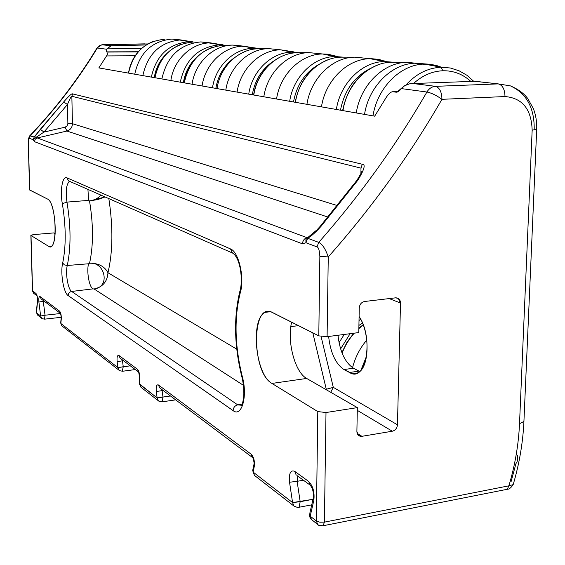 <?xml version="1.0" encoding="UTF-8"?>
<svg xmlns="http://www.w3.org/2000/svg" width="565" height="565" viewBox="0 0 565 565"><rect width="100%" height="100%" fill="white"/><g stroke="black" fill="none" stroke-linecap="round" stroke-linejoin="round"><path stroke-width="0.85" d="M513.331 484.099L513.182 484.629L508.881 485.829C515.04 465.228 518.585 444.521 519.518 423.701L532.159 130.19C531.432 109.193 522.378 97.978 504.99 96.551L441.957 99.32C409.632 155.304 371.735 207.835 328.258 256.934C325.489 248.925 322.318 244.066 318.738 242.371C359.976 195.476 396.037 145.353 426.921 92.017L401.44 88.613C399.222 91.191 397.449 92.385 396.129 92.194L392.943 91.749C391.164 91.601 388.981 93.409 386.389 97.166L374.673 116.171L98.847 67.92L106.559 55.921C107.915 53.498 108.268 52.213 107.604 52.058L106.354 51.888L106.7 49.247L97.35 47.997C78.316 79.432 55.97 108.628 30.291 135.593L34.197 137.041L63.69 101.94C68.909 95.916 71.882 93.239 72.61 93.91L362.285 164.26C365.795 164.26 364.326 169.564 357.878 180.179L320.984 226.41C315.581 232.392 311.131 236.347 307.65 238.268L318.738 242.371L316.993 246.905C318.526 247.301 319.479 250.436 319.854 256.305L318.794 335.871L327.1 336.669L318.794 335.871L271.348 312.007L268.255 311.513L265.331 312.318C250.083 318.582 255.274 374.637 271.935 383.423L306.661 378.451L357.348 407.619L325.998 412.535L324.409 522.131L508.881 485.829C515.04 465.228 518.585 444.521 519.518 423.701L532.159 130.19C531.432 109.193 522.378 97.978 504.99 96.551L441.957 99.32C409.632 155.304 371.735 207.835 328.258 256.934L327.1 336.669L358.782 332.58L359.255 307.989C359.637 304.38 361.423 302.211 364.595 301.484L395.564 297.84C398.643 297.826 400.288 299.563 400.507 303.038L397.456 424.795C397.068 428.235 395.359 430.375 392.315 431.222L361.918 436.314C358.817 436.498 357.137 434.895 356.889 431.512L357.348 407.619L325.998 412.535L324.409 522.131L319.882 522.208L316.683 521.184L310.192 516.198L309.825 513.225L310.192 516.198L311.59 519.758L310.192 516.198L313.829 500.357L313.441 497.405L313.829 500.357C314.754 492.348 313.052 486.055 308.716 481.486L310.206 485.166L308.716 481.486L294.69 471.33L296.166 474.946L294.69 471.33C290.551 469.727 288.835 473.364 289.541 482.235L297.119 481.331L297.783 476.125L297.119 481.331L289.541 482.235L292.571 502.582L293.948 506.056L292.571 502.582L300.177 501.713L297.119 481.331L300.177 501.713L299.083 507.25L298.384 507.391L299.083 507.25L300.177 501.713L313.01 499.305L292.571 502.582L253.155 472.121L252.852 469.741L253.155 472.121L254.497 475.426L253.155 472.121L254.314 466.231L254.01 463.865L254.314 466.231C254.815 461.075 253.791 457.085 251.248 454.274L252.633 457.636L251.248 454.274L158.426 384.956L159.69 387.88L158.426 384.956C156.597 384.362 155.876 386.545 156.272 391.517L162.099 390.634L162.063 389.659L162.099 390.634L156.272 391.517L157.148 397.922L158.37 400.79L157.148 397.922L162.981 397.047L162.099 390.634L162.981 397.047L162.197 401.814L161.809 401.87L162.197 401.814L162.981 397.047L170.482 395.98L157.148 397.922L139.541 383.967L141.017 387.315L139.823 384.532L139.725 376.89C139.541 373.175 138.778 370.64 137.436 369.277L138.538 371.982L137.436 369.277L118.918 355.449L120.126 358.189L118.918 355.449C117.358 354.997 116.757 357.073 117.125 361.685L122.464 360.816L122.428 359.912L122.464 360.816L117.125 361.685L117.908 367.596L119.074 370.28L117.908 367.596L123.255 366.742L122.464 360.816L123.255 366.742L122.252 371.29L123.255 366.742L130.303 365.823L117.908 367.596L60.843 323.498L60.716 322.58L61.917 325.899L60.843 323.498L61.274 319.119C61.416 315.376 60.858 312.728 59.615 311.16L60.476 313.363L59.615 311.16L40.073 296.569L41.139 298.906L40.073 296.569C38.971 296.35 38.582 298.179 38.893 302.063L43.279 301.251L45.038 315.221L44.543 319.161L45.038 315.221L40.638 316.019L41.648 318.286L40.638 316.019L38.893 302.063L43.279 301.251L43.244 300.488L43.279 301.251L44.141 301.159L43.279 301.251L45.038 315.221L40.638 316.019L36.52 312.756L37.869 315.277L36.52 312.756L37.551 301.032C37.65 297.48 37.149 294.979 36.026 293.546L36.817 295.601L36.026 293.546L32.438 290.7L34.027 293.567L32.572 290.968L30.87 235.287L33.434 234.609L53.809 232.921L55.172 233.705L53.809 232.921L33.434 234.609L31.011 235.506L32.572 290.968L36.026 293.546C37.149 294.979 37.65 297.48 37.551 301.032L36.52 312.756L40.638 316.019L38.893 302.063C38.582 298.179 38.971 296.35 40.073 296.569L59.615 311.16C60.858 312.728 61.416 315.376 61.274 319.119L60.843 323.498L117.908 367.596L117.125 361.685C116.757 357.073 117.358 354.997 118.918 355.449L137.436 369.277C138.778 370.64 139.541 373.175 139.725 376.89L139.823 384.532L157.148 397.922L156.272 391.517C155.876 386.545 156.597 384.362 158.426 384.956L251.248 454.274C253.791 457.085 254.815 461.075 254.314 466.231L253.155 472.121L292.571 502.582L289.541 482.235C288.835 473.364 290.551 469.727 294.69 471.33L308.716 481.486C313.052 486.055 314.754 492.348 313.829 500.357L310.192 516.198L316.329 520.944L317.784 411.574L271.935 383.423C251.241 372.286 251.432 300.707 272.401 312.466L318.794 335.871L319.854 256.305C319.479 250.436 318.526 247.301 316.993 246.905L305.933 242.731L302.48 243.84L34.451 141.667L33.166 139.725L29.274 138.256C28.744 137.945 28.455 139.449 28.398 142.761L29.733 190.066L47.481 199.021C56.747 202.503 57.969 253.417 48.696 246.368L31.011 235.506L48.696 246.368L50.864 246.566C58.393 244.525 55.356 201.641 47.481 199.021L29.592 189.889L28.264 142.677M147.818 43.943L102.894 44.706L111.079 45.73L146.109 44.981L111.079 45.73L106.7 49.247L97.35 47.997L99.334 45.878L101.954 44.797L111.079 45.73L106.912 48.858L106.354 51.888L138.107 51.931L107.604 52.058C108.268 52.213 107.915 53.498 106.559 55.921L98.847 67.92L374.673 116.171L386.389 97.166C388.487 94.016 390.415 92.229 392.174 91.798L398.113 91.643L392.943 91.749L396.941 92.13L404.215 85.929L409.385 83.867M242.321 376.664C247.823 396.15 241.721 417.62 233.07 410.6L68.132 295.552C63.555 292.882 60.201 272.711 62.68 263.064C66.162 246.171 66.041 226.374 62.334 203.69C59.855 190.815 62.468 175.433 66.868 177.798L230.435 248.897C238.684 251.623 244.807 278.015 240.372 292.345C234.044 317.643 234.694 345.752 242.321 376.664L241.997 377.42L242.321 376.664C247.823 396.15 241.721 417.62 233.07 410.6L68.132 295.552C63.555 292.882 60.201 272.711 62.68 263.064C66.162 246.171 66.041 226.374 62.334 203.69C59.855 190.815 62.468 175.433 66.868 177.798L230.435 248.897C238.684 251.623 244.807 278.015 240.372 292.345C234.044 317.643 234.694 345.752 242.321 376.664M122.464 360.816L123.46 360.689L122.464 360.816M162.099 390.634L163.158 390.486L162.099 390.634M297.119 481.331L303.384 480.201L297.119 481.331M45.038 315.221L60.54 313.519L45.038 315.221M353.457 368.203C345.067 362.638 339.904 351.663 337.976 335.264C339.904 351.663 345.067 362.638 353.457 368.203L359.029 371.12L353.457 368.203L343.979 369.545C335.659 363.952 330.539 352.927 328.618 336.472C330.539 352.927 335.659 363.952 343.979 369.545L353.457 368.203M359.743 371.466L359.029 371.12L349.495 372.49L343.979 369.545L351.889 373.437L354.855 373.677L357.68 372.851C369.425 368.295 370.421 333.11 359.093 316.478C374.122 338.379 365.979 383.268 349.495 372.49L359.029 371.12M135.148 55.765L106.559 55.921L135.148 55.765M138.277 51.733L106.354 51.888L138.277 51.733M396.708 92.18L396.129 92.194L396.708 92.18M307.311 237.71L306.929 237.625C304.203 238.642 302.72 240.711 302.48 243.84L34.451 141.667L35.214 139.301L37.269 137.952L306.929 237.625L307.812 237.371L306.929 237.625L37.269 137.952L66.896 131.045C70.413 129.943 72.263 127.492 72.447 123.7L67.878 123.509L72.447 123.7L337.347 205.575L72.447 123.7L71.847 96.276L72.61 93.91C71.882 93.239 68.909 95.916 63.69 101.94L67.447 104.518L43.929 132.09L65.102 127.182L67.122 125.854L67.878 123.509L67.447 104.518L67.878 123.509L66.889 126.129L65.102 127.182L43.929 132.09L36.746 136.956L37.269 137.952L66.896 131.045L327.975 217.073L66.896 131.045L65.102 127.182L66.896 131.045C70.413 129.943 72.263 127.492 72.447 123.7L71.847 96.276L361 168.137L360.894 173.702L361 168.137L71.847 96.276C71.36 95.916 69.898 98.663 67.447 104.518C69.898 98.663 71.36 95.916 71.847 96.276L72.61 93.91L362.285 164.26L361 168.137L362.285 164.26C365.795 164.26 364.326 169.564 357.878 180.179L320.984 226.41L319.96 226.614L320.984 226.41C315.581 232.392 311.131 236.347 307.65 238.268L318.738 242.371C359.976 195.476 396.037 145.353 426.921 92.017L401.44 88.613L404.808 85.562L409.618 83.825L413.079 83.528L435.488 86.339L498.266 83.895C502.582 85.103 504.82 89.319 504.99 96.551C504.82 89.319 502.582 85.103 498.266 83.895L474.607 81.304M306.929 237.625C304.203 238.642 302.72 240.711 302.48 243.84L305.933 242.731L316.993 246.905L318.738 242.371C322.318 244.066 325.489 248.925 328.258 256.934L319.854 256.305L328.258 256.934L327.1 336.669L358.782 332.58L359.255 307.989C359.637 304.38 361.423 302.211 364.595 301.484L395.564 297.84L398.283 298.426L400.507 303.038L389.2 298.588L400.507 303.038L397.456 424.795L333.308 387.357L397.456 424.795C397.068 428.235 395.359 430.375 392.315 431.222L361.918 436.314L357.137 433.32L361.918 436.314L358.563 435.481L356.889 431.512L357.348 407.619L306.661 378.451C294.93 372.342 286.78 341.168 291.646 322.177C286.78 341.168 294.93 372.342 306.661 378.451L271.935 383.423L317.784 411.574L325.998 412.535L317.784 411.574L316.329 520.944L317.735 524.525L318.399 525.019L317.735 524.525L316.329 520.944L319.882 522.208L324.409 522.131L508.881 485.829L507.271 489.283L323.124 525.747L324.409 522.131L323.124 525.747L322.368 525.909L323.124 525.747C319.303 525.591 317.502 525.189 317.735 524.525L310.891 519.037L309.754 516.897L309.578 514.221M321.082 336.535L333.308 387.357L321.082 336.535M298.532 325.652L290.834 326.598L298.532 325.652M312.805 332.849L326.295 389.327L325.708 389.412L333.308 387.357L330.702 392.287L333.308 387.357L326.295 389.327L326.429 389.829L312.805 332.849M51.535 246.121L48.696 246.368L51.535 246.121M69.573 181.316L68.527 180.864L66.868 177.798L68.556 180.913L69.396 181.4C66.303 184.345 65.491 191.245 66.96 202.101L88.592 200.398L87.942 189.395L88.592 200.398L89.51 200.935C93.444 224.658 93.465 245.422 89.574 263.212L88.55 263.777L67.277 265.486C65.258 273.192 67.962 289.365 71.656 291.448L92.893 288.892C89.15 286.893 86.466 271.242 88.55 263.777L67.277 265.486C71.049 247.47 70.943 226.339 66.96 202.101L88.592 200.398L89.51 200.935C93.444 224.658 93.465 245.422 89.574 263.212C98.43 263.135 104.56 266.306 107.972 272.74L236.756 349.156L107.972 272.74C107.301 281.667 102.675 287.077 94.087 288.969L243.501 385.365L94.087 288.969L92.893 288.892L94.087 288.969M108.833 198.583C113.177 227.179 112.887 251.898 107.972 272.747C112.887 251.898 113.177 227.179 108.833 198.583M519.518 423.701L523.925 421.455L523.946 420.939L523.925 421.455L519.518 423.701M532.159 130.19L536.701 129.237L532.159 130.19M61.168 317.311L44.543 319.161L42.121 318.646L37.523 315.009L36.386 312.261M60.512 313.448L41.563 299.224M135.289 369.567L122.563 371.247L119.639 370.697L61.917 325.899L60.681 322.926M138.559 372.024L120.62 358.556M175.666 399.872L162.197 401.814L158.956 401.228L141.017 387.315L139.541 384.151M254.01 463.865C254.497 463.667 252.866 456.661 252.576 457.565L160.22 388.275M311.739 504.856L299.083 507.25C298.977 507.9 297.261 507.504 293.948 506.056L254.497 475.426L252.675 470.574M313.441 497.405C313.66 492.193 312.579 488.118 310.206 485.166L296.915 475.49M513.182 484.629L508.881 485.829L507.271 489.283C509.086 489.339 511.057 487.793 513.168 484.65C519.348 463.731 522.936 442.663 523.925 421.455L536.693 129.413C537.004 122.231 535.931 115.387 533.48 108.89L527.908 98.755C524.207 93.635 518.395 89.348 510.456 85.894L498.266 83.895L475.186 81.282L471.93 81.395L475.186 81.282L484.417 82.328M441.957 99.32C441.752 91.911 439.598 87.582 435.488 86.339C431.943 86.593 429.089 88.486 426.921 92.017C431.519 92.95 436.533 95.386 441.957 99.32C436.533 95.386 431.519 92.95 426.921 92.017C429.089 88.486 431.943 86.593 435.488 86.339C439.598 87.582 441.752 91.911 441.957 99.32M145.113 43.851L102.42 44.734L99.737 45.617L97.35 47.997C78.316 79.432 55.97 108.628 30.291 135.593L29.754 135.784L34.197 137.041L36.746 136.956L33.166 139.725L34.451 141.667L35.214 139.301L37.269 137.952L36.746 136.956L43.929 132.09L40.348 129.272L63.69 101.94L67.447 104.518L43.929 132.09L40.348 129.272L34.197 137.041L33.166 139.725L29.274 138.256L30.291 135.593L29.274 138.256C28.744 137.945 28.455 139.449 28.398 142.761L29.733 190.066M96.883 48.187L97.35 47.997L96.883 48.187C77.899 79.538 55.603 108.671 29.987 135.572M305.933 242.731L305.898 239.659L307.685 237.47L305.898 239.659L305.933 242.731L307.65 238.268L305.933 242.731M308.476 236.968L307.65 238.268L308.476 236.968L316.993 229.835L319.96 226.6M356.805 180.454L357.878 180.179L356.805 180.461L320.221 226.297M28.264 142.62L28.257 142.627C28.024 140.403 28.511 138.143 29.719 135.854M36.746 136.956L33.166 139.725L34.197 137.041L36.746 136.956M69.728 181.386L69.396 181.4C66.303 184.345 65.491 191.245 66.96 202.101L62.334 203.69L66.96 202.101C70.943 226.339 71.049 247.47 67.277 265.486L64.431 264.9L62.68 263.064L64.431 264.9L67.277 265.486C65.258 273.192 67.962 289.365 71.656 291.448L92.893 288.892C89.15 286.893 86.466 271.242 88.55 263.777L89.574 263.212C104.179 261.546 110.232 284.739 96.29 288.531M242.124 405.31L237.738 404.879C234.906 405.642 233.352 407.549 233.07 410.6C233.352 407.549 234.906 405.642 237.738 404.879L242.124 404.145L237.738 404.879L71.656 291.448C69.467 291.928 68.294 293.299 68.132 295.552C68.294 293.299 69.467 291.928 71.656 291.448L237.738 404.879L242.124 405.31L242.964 401.235C243.741 396.319 243.981 397.887 243.776 388.317C242.625 378.917 242.392 379.15 241.997 377.42M267.528 312.064L267.563 311.583L267.528 312.064M357.299 410.352L392.315 431.222L357.299 410.352M141.603 48.406L106.912 48.858L141.603 48.406M89.87 200.9L105.083 196.938L97.978 199.516L89.51 200.935C94.101 200.391 97.922 198.449 100.958 195.123C98.02 198.343 94.327 200.271 89.87 200.914M95.88 288.637C103.48 286.109 107.505 280.805 107.972 272.74C104.56 266.306 98.43 263.135 89.574 263.212C104.186 261.546 110.232 284.76 96.276 288.538M240.245 289.88L240.372 292.345L240.245 289.88C242.879 279.619 240.542 257.894 232.483 252.979L230.435 248.897L232.483 252.979L233.394 253.438L68.527 180.857M471.344 81.416L471.93 81.395L471.344 81.416M413.079 83.528L471.93 81.395L413.079 83.528L435.488 86.339L498.266 83.895M517.392 455.341C518.098 458.759 517.632 461.478 515.993 463.498L511.05 481.783M439.853 66.536L430.092 64.29L415.55 63.195L428.277 64.806L406.814 62.334L417.33 63.372L406.814 62.334L394.349 62.249M391.453 62.228C368.952 62.404 346.952 84.093 342.962 110.62C346.952 84.093 368.952 62.404 391.453 62.228L406.814 62.334L424.485 64.085L441.124 67.242L450.319 67.991L459.063 70.773L450.319 67.991L441.124 67.242L424.485 64.085L429.831 64.262L436.371 65.441L442.628 67.652M413.531 83.514C422.408 75.477 432.168 71.225 442.819 70.759C453.469 70.561 462.813 74.121 470.85 81.438C462.813 74.121 453.469 70.561 442.819 70.759L441.124 67.242C427.903 67.878 416.179 73.782 405.96 84.962C416.179 73.782 427.903 67.878 441.124 67.242L442.819 70.759C432.168 71.225 422.408 75.477 413.531 83.514M406.814 62.334C383.423 62.51 360.47 85.202 356.254 112.944C360.47 85.202 383.423 62.51 406.814 62.334M415.55 63.195C391.976 63.386 368.811 86.339 364.524 114.391C368.811 86.339 391.976 63.386 415.55 63.195M424.485 64.085C400.726 64.283 377.335 87.504 372.978 115.874C377.335 87.504 400.726 64.283 424.485 64.085M384.694 61.006L370.04 58.682L354.665 57.164L343.365 57.164M341.027 57.199L341.267 57.164C319.832 57.291 299.069 77.518 295.446 102.307C299.069 77.518 319.832 57.291 341.267 57.164L354.665 57.164L364.686 58.153M393.106 62.214L384.49 61.529L371.339 58.668L379.03 59.438L387.59 62.164M340.49 110.189C344.297 90.732 354.086 76.918 369.842 68.746C354.086 76.918 344.297 90.732 340.49 110.189M354.665 57.164C332.397 57.291 310.75 78.422 306.929 104.32C310.75 78.422 332.397 57.291 354.665 57.164L370.04 58.682C347.433 58.831 325.398 80.421 321.464 106.863C325.398 80.421 347.433 58.831 370.04 58.682L384.49 61.529C362.13 61.691 340.3 83.182 336.359 109.469C340.3 83.182 362.13 61.691 384.49 61.529L393.247 62.242M385.655 62.814L384.49 61.529L385.655 62.814M336.5 56.168L322.516 53.972L309.013 52.637L298.603 52.707M297.225 52.715L297.225 52.715C276.779 52.806 257.117 71.755 253.805 95.026C257.117 71.755 276.779 52.806 297.225 52.715L309.013 52.637L318.582 53.583M343.125 57.157L335.179 56.542L322.516 53.972L328.004 54.219L337.545 56.556M293.503 101.968C296.682 84.983 305.079 72.497 318.695 64.509C305.079 72.497 296.682 84.983 293.503 101.968M309.013 52.637C287.776 52.729 267.302 72.504 263.82 96.777C267.302 72.504 287.776 52.729 309.013 52.637L322.516 53.972C300.961 54.078 280.141 74.248 276.56 99.002C280.141 74.248 300.961 54.078 322.516 53.972L335.179 56.542C313.872 56.669 293.263 76.72 289.683 101.305C293.263 76.72 313.872 56.669 335.179 56.542L343.153 57.164M336.161 57.63L335.179 56.542L336.161 57.63M294.04 51.916L280.671 49.826L268.721 48.639L258.989 48.767M258.276 48.781L258.262 48.781C238.727 48.837 220.068 66.67 217.024 88.592C220.068 66.67 238.727 48.837 258.276 48.781L268.721 48.639L277.867 49.55M268.721 48.639C248.43 48.703 229.016 67.277 225.816 90.132C229.016 67.277 248.43 48.703 268.721 48.639L280.671 49.826L291.858 52.171L299.132 52.7L291.858 52.171L280.671 49.826L294.888 52.22M252.28 94.758C254.935 79.955 262.082 68.697 273.735 60.985C262.082 68.697 254.935 79.955 252.28 94.758M280.671 49.826C260.098 49.897 240.365 68.824 237.074 92.102C240.365 68.824 260.098 49.897 280.671 49.826M291.858 52.171C271.532 52.255 252.011 71.056 248.734 94.136C252.011 71.056 271.532 52.255 291.858 52.171L292.698 53.096L291.858 52.171M223.571 45.278L232.893 45.087L223.571 45.278C202.524 47.46 189.43 59.989 184.282 82.864C189.43 59.989 202.524 47.46 223.571 45.278M256.348 48.131L232.893 45.087L241.651 45.956M232.893 45.087C213.485 45.122 195.017 62.644 192.058 84.227C195.017 62.644 213.485 45.122 232.893 45.087L243.543 46.146L253.501 48.3L260.147 48.752L253.501 48.3L243.543 46.146L257.075 48.392M215.83 88.38C218.041 75.54 224.065 65.434 233.896 58.075C224.065 65.434 218.041 75.54 215.83 88.38M243.543 46.146C223.867 46.189 205.116 64.022 202.086 85.979C205.116 64.022 223.867 46.189 243.543 46.146M253.501 48.3C234.072 48.357 215.533 66.049 212.518 87.801C215.533 66.049 234.072 48.357 253.501 48.3L254.222 49.099L253.501 48.3M222.659 44.755L200.829 41.909L209.227 42.742M200.829 41.909C179.917 44.042 166.936 56.387 161.88 78.945C166.936 56.387 179.917 44.042 200.829 41.909L210.385 42.855L219.305 44.847L225.379 45.242L219.305 44.847L210.385 42.855L223.316 44.988M183.371 82.702C185.2 71.642 190.186 62.651 198.336 55.73C190.186 62.651 185.2 71.642 183.371 82.702M154.965 77.737C159.803 56.048 172.297 44.183 192.453 42.135L192.453 42.135C172.297 44.183 159.803 56.048 154.965 77.737M210.385 42.855C191.535 42.876 173.674 59.735 170.87 80.52C173.674 59.735 191.535 42.876 210.385 42.855M219.305 44.847C198.379 47.008 185.369 59.452 180.263 82.158C185.369 59.452 198.379 47.008 219.305 44.847L219.926 45.539L219.305 44.847M192.368 41.718L171.965 39.049L180.03 39.847M171.965 39.049C151.907 41.054 139.499 52.771 134.738 74.199C139.499 52.771 151.907 41.054 171.965 39.049L180.581 39.903L188.618 41.746L194.176 42.085L188.618 41.746L180.581 39.903L193.004 41.937M154.273 77.617C155.77 68.21 159.81 60.307 166.4 53.908C159.81 60.307 155.77 68.21 154.273 77.617M128.552 73.118C133.114 52.503 145.064 41.231 164.408 39.303L164.408 39.303C145.064 41.231 133.114 52.503 128.552 73.118M180.581 39.903C160.269 41.944 147.684 53.852 142.839 75.611C147.684 53.852 160.269 41.944 180.581 39.903M188.618 41.746C168.575 43.78 156.152 55.568 151.349 77.101C156.152 55.568 168.575 43.78 188.618 41.746L189.162 42.354L188.618 41.746M342.115 353.153C344.989 345.681 349.05 339.014 354.283 333.159C349.05 339.014 344.989 345.681 342.115 353.153M358.86 328.59L363.246 325.037L358.86 328.59M366.791 340.059C359.94 348.125 355.194 357.334 352.553 367.681C355.194 357.334 359.94 348.125 366.791 340.059M366.65 355.915L360.865 370.372L366.65 355.915M340.61 348.88L350.102 333.696L340.61 348.88M358.916 325.433L362.455 323.018L358.916 325.433M360.753 319.373L359.015 320.461L360.753 319.373M344.24 334.459L339.035 342.665L344.24 334.459M534.207 128.495C534.257 107.484 526.34 93.282 510.456 85.894M270.416 311.725L265.331 312.318M32.438 290.791L33.625 293.27L36.859 295.693M37.438 300.241L37.085 295.869M37.41 300.559L36.414 311.958M61.154 318.201C61.451 317.587 60.335 311.838 60.441 313.293L60.716 313.603M61.112 318.568L60.716 322.58M139.442 376.332L138.665 372.102M139.442 376.523L139.541 383.967M253.833 464.762L252.852 469.741M313.201 498.478L309.825 513.225M32.438 290.7L30.877 235.365M101.679 44.847L96.989 48.018M361.77 171.266C362.568 170.665 361 173.617 357.052 180.122M241.968 377.307C234.178 346.027 233.507 317.219 239.97 290.869M396.87 297.882L398.283 298.426M459.063 70.773L466.881 75.251L473.745 81.332M342.623 110.563C347.369 87.526 359.46 72.186 378.896 64.558M295.177 102.265C299.457 81 310.658 66.741 328.788 59.502M253.593 94.991C256.898 71.861 276.447 52.976 297.035 52.743M216.847 88.557C220.392 70.194 230.117 57.722 246.015 51.14M184.141 82.836C187.396 65.674 196.493 53.943 211.437 47.644M154.845 77.716C157.84 61.62 166.378 50.553 180.454 44.508M128.453 73.097C131.221 57.962 139.251 47.495 152.536 41.69M341.889 352.581L346.966 342.326L353.725 333.23M358.867 328.145L363.14 324.755"/></g></svg>
